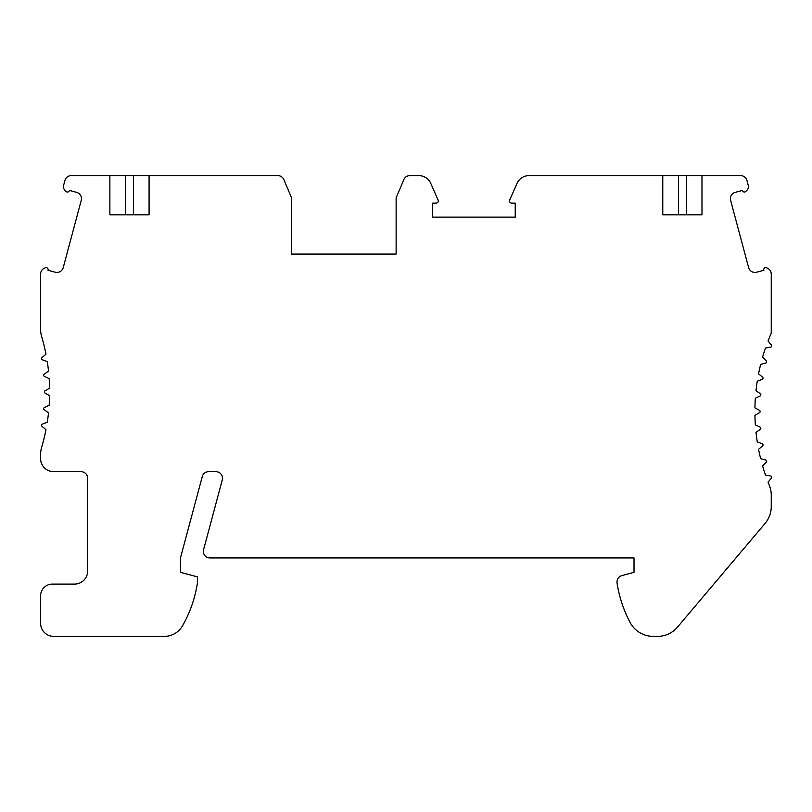 <?xml version="1.0" encoding="UTF-8"?>
<svg xmlns="http://www.w3.org/2000/svg" width="812" height="812" viewBox="0 0 812 812"><rect width="100%" height="100%" fill="white"/><g stroke="black" fill="none" stroke-linecap="round" stroke-linejoin="round"><path stroke-width="1.22" d="M291.559 254.054L396.124 254.054L396.124 197.844L403.828 179.614A6.537 6.537 0 0 1 409.847 175.625L418.84 175.625A13.073 13.073 0 0 1 430.807 183.441L438.094 200.026A2.223 2.223 0 0 1 436.054 203.142L432.563 203.142L432.563 217.129L515.234 217.129L515.234 203.142L511.733 203.142A2.223 2.223 0 0 1 509.703 200.026L516.99 183.441A13.073 13.073 0 0 1 528.957 175.625L662.775 175.625L662.775 214.835L701.984 214.835L701.984 175.625L740.625 175.625A6.537 6.537 0 0 1 746.938 180.467L748.228 185.298A5.227 5.227 0 0 1 746.878 190.343L745.751 191.47A1.959 1.959 0 0 1 742.442 190.424L735.236 192.353A6.537 6.537 0 0 0 730.617 200.361L748.623 267.595A6.537 6.537 0 0 0 756.632 272.213L763.838 270.284A1.959 1.959 0 0 1 766.183 267.727L766.416 267.787A6.537 6.537 0 0 1 771.258 274.101L771.258 333.133A196.057 196.057 0 0 0 768.03 340.979L771.4 344.998A1.309 1.309 0 0 1 770.629 347.13L765.462 348.033A196.057 196.057 0 0 0 762.58 357.199L766.284 360.904A1.309 1.309 0 0 1 765.696 363.086L760.631 364.446A196.057 196.057 0 0 0 758.56 373.825L762.569 377.184A1.309 1.309 0 0 1 762.174 379.417L757.251 381.214A196.057 196.057 0 0 0 756.002 390.734L760.296 393.739A1.309 1.309 0 0 1 760.093 395.992L755.343 398.205A196.057 196.057 0 0 0 754.927 407.807L759.464 410.425A1.309 1.309 0 0 1 759.464 412.689L754.927 415.308A196.057 196.057 0 0 0 755.343 424.899L760.093 427.112A1.309 1.309 0 0 1 760.296 429.375L756.002 432.38A196.057 196.057 0 0 0 757.251 441.901L762.174 443.687A1.309 1.309 0 0 1 762.569 445.92L758.56 449.29A196.057 196.057 0 0 0 760.631 458.668L765.696 460.018A1.309 1.309 0 0 1 766.284 462.211L762.58 465.915A196.057 196.057 0 0 0 765.462 475.071L770.629 475.984A1.309 1.309 0 0 1 771.4 478.116L768.03 482.125A196.057 196.057 0 0 0 769.329 485.414A26.146 26.146 0 0 1 771.258 495.259L771.258 506.556A26.146 26.146 0 0 1 765.087 523.425L677.512 627.097A26.146 26.146 0 0 1 657.537 636.375L653.213 636.375A26.146 26.146 0 0 1 630.122 622.489A124.175 124.175 0 0 1 617.018 582.783L617.018 581.889A6.537 6.537 0 0 1 621.87 575.576L634.02 572.328L634.02 557.946L209.892 557.946A6.537 6.537 0 0 1 203.579 549.724L222.285 479.912A6.537 6.537 0 0 0 215.972 471.681L208.593 471.681A6.537 6.537 0 0 0 202.279 476.522L180.457 557.946L180.457 572.328L197.448 576.875L197.448 582.783A124.175 124.175 0 0 1 182.507 625.829A20.909 20.909 0 0 1 164.349 636.375L53.673 636.375A13.073 13.073 0 0 1 40.6 623.301L40.6 595.856A11.764 11.764 0 0 1 52.364 584.092L74.582 584.092A13.073 13.073 0 0 0 87.655 571.019L87.655 478.217A6.537 6.537 0 0 0 81.119 471.681L53.673 471.681A13.073 13.073 0 0 1 40.6 458.607L40.6 454.649A26.146 26.146 0 0 1 41.666 447.28A196.057 196.057 0 0 0 45.969 429.68L41.95 426.31A1.309 1.309 0 0 1 42.346 424.087L47.269 422.291A196.057 196.057 0 0 0 48.517 412.77L44.234 409.766A1.309 1.309 0 0 1 44.427 407.512L49.177 405.3A196.057 196.057 0 0 0 49.593 395.698L45.056 393.079A1.309 1.309 0 0 1 45.056 390.816L49.593 388.197A196.057 196.057 0 0 0 49.177 378.605L44.427 376.382A1.309 1.309 0 0 1 44.234 374.129L48.517 371.125A196.057 196.057 0 0 0 47.269 361.604L42.346 359.807A1.309 1.309 0 0 1 41.95 357.584L45.969 354.215A196.057 196.057 0 0 0 41.666 336.625A26.146 26.146 0 0 1 40.6 329.246L40.6 274.101A6.537 6.537 0 0 1 45.442 267.787L45.675 267.727A1.959 1.959 0 0 1 48.02 270.284L55.226 272.213A6.537 6.537 0 0 0 63.234 267.595L81.241 200.361A6.537 6.537 0 0 0 76.622 192.353L69.416 190.424A1.959 1.959 0 0 1 66.107 191.47L64.98 190.343A5.227 5.227 0 0 1 63.63 185.298L64.919 180.467A6.537 6.537 0 0 1 71.233 175.625L109.874 175.625L109.874 214.835L149.083 214.835L149.083 175.625L277.836 175.625A6.537 6.537 0 0 1 283.855 179.614L291.559 197.844L291.559 254.054L332.737 254.054M701.984 214.835L686.302 214.835L686.302 175.625L662.775 175.625M686.302 175.625L701.984 175.625M678.456 175.625L678.456 214.835L662.775 214.835M396.124 254.054L354.956 254.054M149.083 175.625L133.401 175.625L133.401 214.835L149.083 214.835M133.401 175.625L109.874 175.625M125.555 175.625L125.555 214.835L109.874 214.835"/></g></svg>
